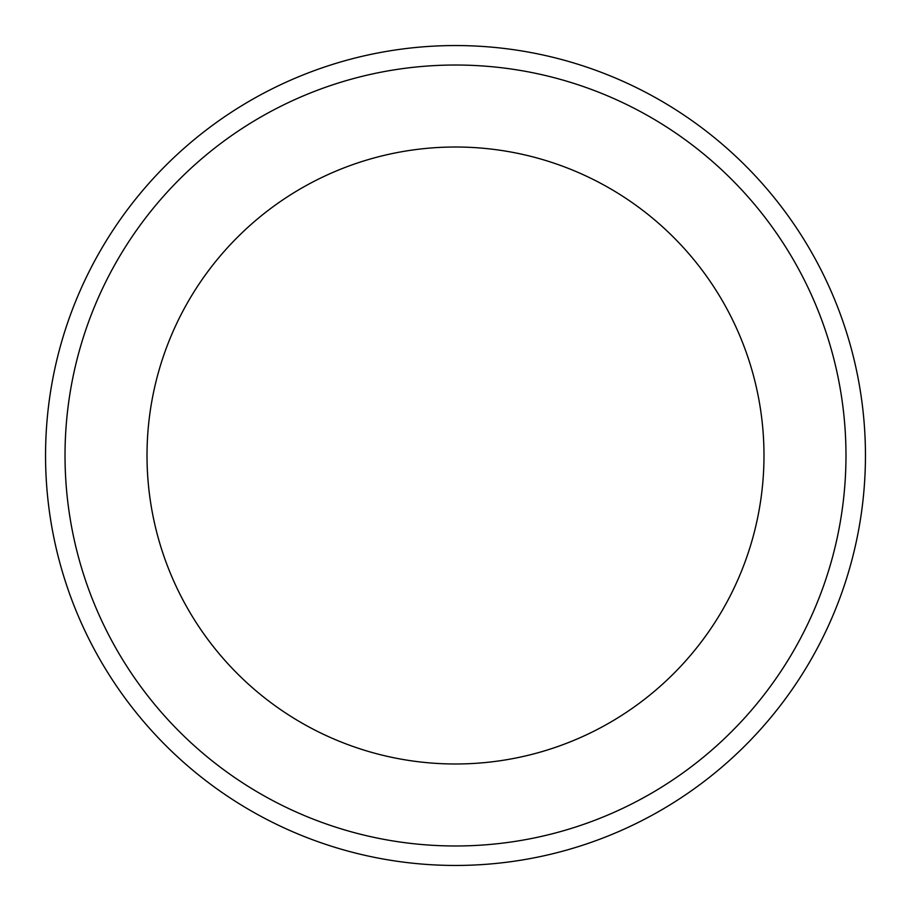 <?xml version="1.0" encoding="UTF-8"?>
<svg xmlns="http://www.w3.org/2000/svg" width="911" height="911" viewBox="0 0 911 911"><rect width="100%" height="100%" fill="white"/><g stroke="black" fill="none" stroke-linecap="round" stroke-linejoin="round"><path stroke-width="1.37" d="M455.5 865.45A409.95 409.95 0 0 0 865.45 455.5A409.95 409.95 0 0 0 455.5 45.55A409.95 409.95 0 0 0 45.55 455.5A409.95 409.95 0 0 0 455.5 865.45A409.95 409.95 0 0 1 45.55 455.5A409.95 409.95 0 0 1 455.5 45.55A409.95 409.95 0 0 1 865.45 455.5A409.95 409.95 0 0 1 455.5 865.45M455.5 845.977A390.477 390.477 0 0 0 845.977 455.5A390.477 390.477 0 0 0 455.5 65.023A390.477 390.477 0 0 0 65.023 455.5A390.477 390.477 0 0 0 455.5 845.977M455.5 763.987A308.487 308.487 0 0 0 763.987 455.5A308.487 308.487 0 0 0 455.5 147.013A308.487 308.487 0 0 0 147.013 455.5A308.487 308.487 0 0 0 455.5 763.987"/></g></svg>
